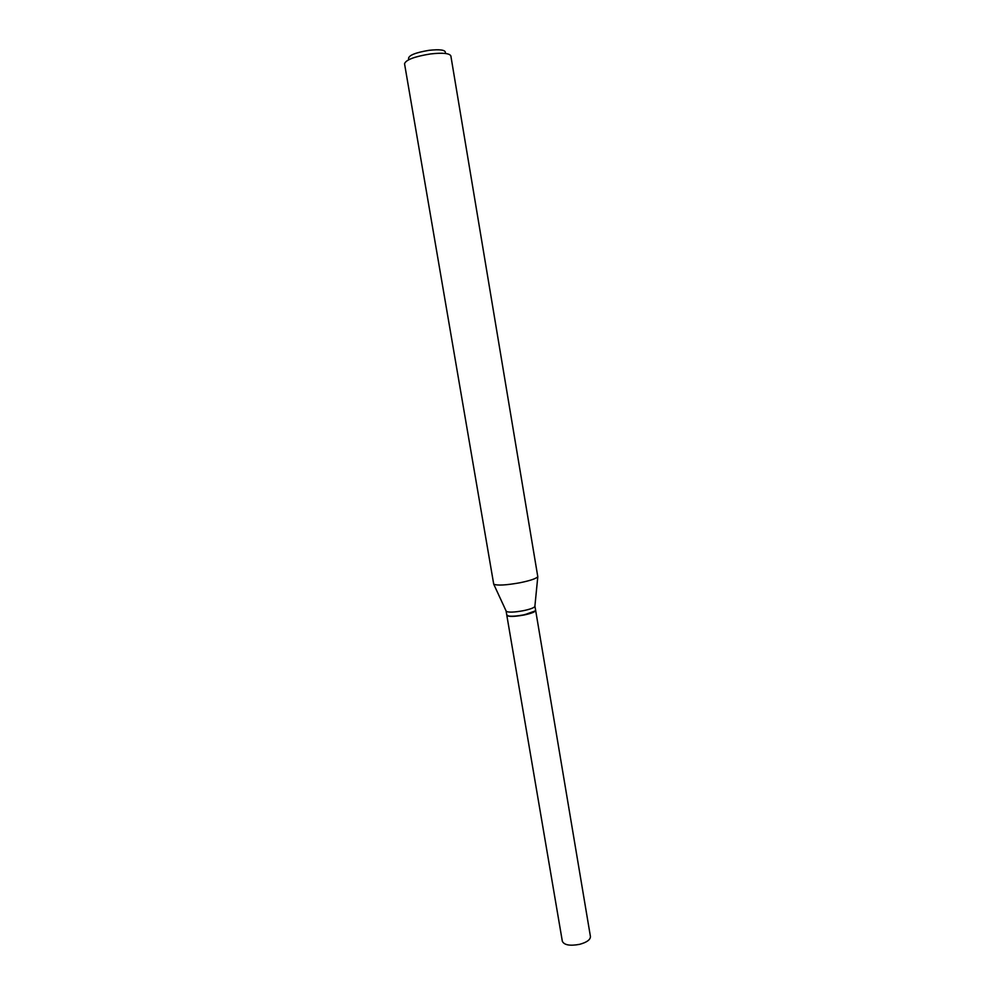 <?xml version="1.0" encoding="UTF-8"?>
<svg xmlns="http://www.w3.org/2000/svg" width="995" height="995" viewBox="0 0 995 995"><rect width="100%" height="100%" fill="white"/><g stroke="black" fill="none" stroke-linecap="round" stroke-linejoin="round"><path stroke-width="1.49" d="M579.538 944.354C586.776 942.377 590.408 939.765 590.433 936.531L535.658 610.433C535.322 611.9 531.405 613.442 523.905 615.034C514.017 616.763 508.321 616.85 506.816 615.32L562.337 941.282C564.19 945.076 569.924 946.096 579.538 944.354M507.226 615.631L509.291 616.253C512.873 616.577 517.736 616.166 523.867 615.01L535.385 610.868M506.082 610.942L506.791 615.134L509.092 616.104C512.736 616.44 517.649 616.017 523.867 614.848L533.768 611.937L535.633 610.258L534.912 606.067M408.547 58.693C408.472 55.422 415.301 52.635 429.044 50.322C439.74 49.178 445.188 49.887 445.412 52.461M430.412 53.954C442.675 52.573 449.504 53.232 450.859 55.931L537.797 576.727C536.094 578.655 530.061 580.682 519.713 582.796C505.883 585.234 497.214 585.707 493.719 584.177L404.542 63.767C405.836 59.824 414.455 56.553 430.412 53.954M506.094 611.054L506.293 611.378C508.632 612.534 514.266 612.323 523.171 610.731C529.85 609.338 533.743 607.945 534.862 606.54L534.949 606.179M534.862 606.54L537.797 576.727M506.293 611.378L493.719 584.177"/></g></svg>
